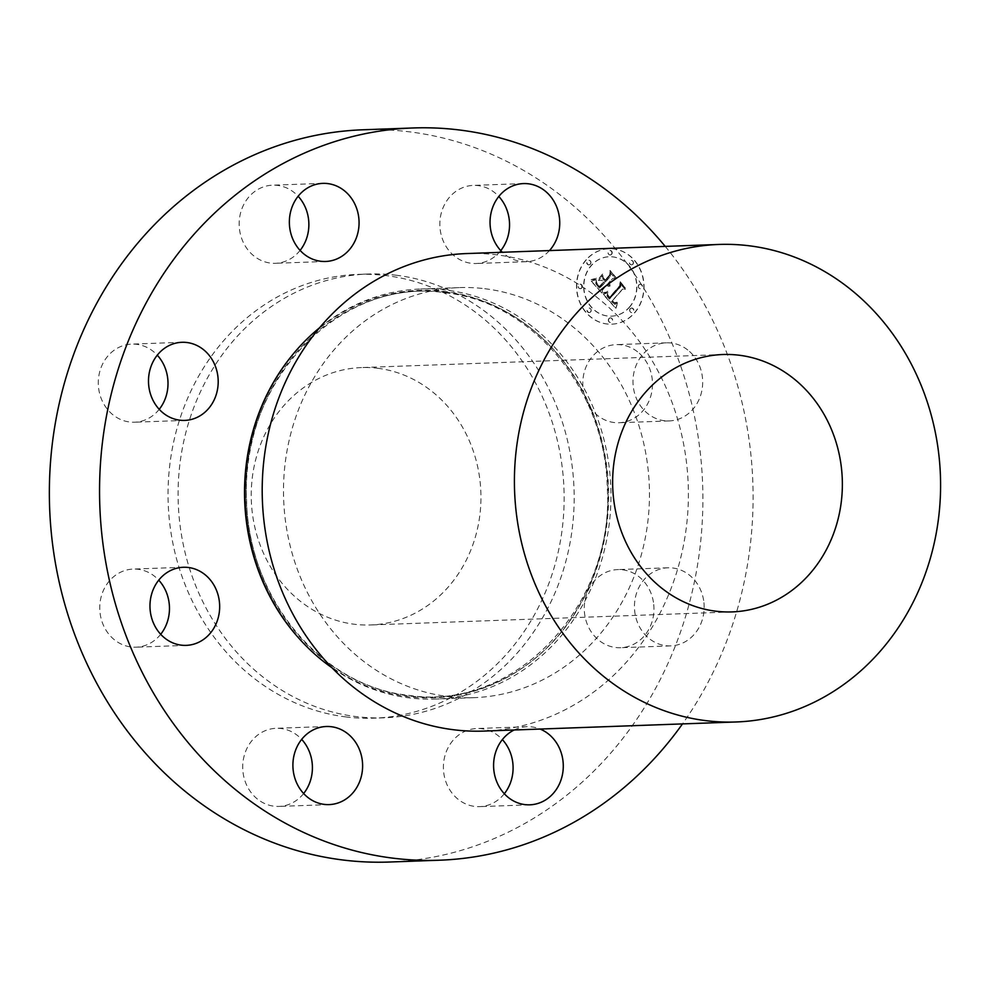 <?xml version="1.0" encoding="UTF-8"?>
<svg xmlns="http://www.w3.org/2000/svg" width="990" height="990" viewBox="0 0 990 990"><rect width="100%" height="100%" fill="white"/><g stroke="black" fill="none" stroke-linecap="round" stroke-linejoin="round"><path stroke-width="0.74" stroke-dasharray="4.95 3.71" d="M689.498 351.462A39.08 34.848 -92.1 0 1 700.97 394.292A39.08 34.848 -92.1 0 1 669.24 420.923A39.08 34.848 -92.1 0 1 646.173 412.273A39.08 34.848 -92.1 0 1 634.701 369.456A39.08 34.848 -92.1 0 1 666.418 342.812A39.08 34.848 -92.1 0 1 689.498 351.462M639.305 353.282A39.08 34.848 -92.1 0 1 650.777 396.099A39.08 34.848 -92.1 0 1 619.047 422.73A39.08 34.848 -92.1 0 1 595.968 414.092A39.08 34.848 -92.1 0 1 584.496 371.262A39.08 34.848 -92.1 0 1 616.226 344.631A39.08 34.848 -92.1 0 1 639.305 353.282M362.909 129.789A366.362 326.712 -92.1 0 1 408.746 131.744A366.362 326.712 -92.1 0 1 702.751 509.838A366.362 326.712 -92.1 0 1 389.355 862.03M395.901 275.195A222.032 198.012 -92.1 0 1 574.089 504.343A222.032 198.012 -92.1 0 1 384.145 717.799A222.032 198.012 -92.1 0 1 356.363 716.612A222.032 198.012 -92.1 0 1 178.175 487.464A222.032 198.012 -92.1 0 1 368.119 274.02A222.032 198.012 -92.1 0 1 395.901 275.195M653.734 604.506A39.08 34.848 -92.1 0 1 620.52 647.707A39.08 34.848 -92.1 0 1 584.484 612.798A39.08 34.848 -92.1 0 1 617.698 569.596A39.08 34.848 -92.1 0 1 653.734 604.506M504.318 793.745A39.08 34.848 -92.1 0 1 479.655 806.627A39.08 34.848 -92.1 0 1 447.171 784.996A39.08 34.848 -92.1 0 1 450.945 743.032A39.08 34.848 -92.1 0 1 476.834 728.529A39.08 34.848 -92.1 0 1 502.363 739.592M303.633 793.535A39.08 34.848 -92.1 0 1 281.544 806.219A39.08 34.848 -92.1 0 1 278.97 806.417A39.08 34.848 -92.1 0 1 242.81 770.059A39.08 34.848 -92.1 0 1 273.574 728.504A39.08 34.848 -92.1 0 1 276.148 728.306A39.08 34.848 -92.1 0 1 301.678 739.382M160.689 634.305A39.08 34.848 -92.1 0 1 136.026 647.188A39.08 34.848 -92.1 0 1 112.947 638.538A39.08 34.848 -92.1 0 1 101.475 595.708A39.08 34.848 -92.1 0 1 133.204 569.077A39.08 34.848 -92.1 0 1 156.284 577.727A39.08 34.848 -92.1 0 1 158.734 580.152M159.229 409.328A39.08 34.848 -92.1 0 1 134.566 422.21A39.08 34.848 -92.1 0 1 98.517 387.313A39.08 34.848 -92.1 0 1 131.744 344.112A39.08 34.848 -92.1 0 1 157.274 355.175M300.094 250.408A39.08 34.848 -92.1 0 1 275.43 263.291A39.08 34.848 -92.1 0 1 242.946 241.647A39.08 34.848 -92.1 0 1 246.708 199.695A39.08 34.848 -92.1 0 1 272.609 185.179A39.08 34.848 -92.1 0 1 298.139 196.255M500.767 250.619A39.08 34.848 -92.1 0 1 478.677 263.303A39.08 34.848 -92.1 0 1 476.103 263.501A39.08 34.848 -92.1 0 1 439.944 227.156A39.08 34.848 -92.1 0 1 470.708 185.6A39.08 34.848 -92.1 0 1 473.282 185.402A39.08 34.848 -92.1 0 1 498.812 196.465M665.231 246.399A366.362 326.712 -92.1 0 1 682.481 723.913M346.327 716.97A222.032 198.012 -92.1 0 1 168.127 487.822A222.032 198.012 -92.1 0 1 358.071 274.379A222.032 198.012 -92.1 0 1 385.853 275.567A222.032 198.012 -92.1 0 1 564.053 504.714A222.032 198.012 -92.1 0 1 374.109 718.158A222.032 198.012 -92.1 0 1 346.327 716.97M377.549 368.255A128.787 114.852 -92.1 0 1 480.905 501.163A128.787 114.852 -92.1 0 1 370.743 624.962A128.787 114.852 -92.1 0 1 354.618 624.282A128.787 114.852 -92.1 0 1 251.274 491.374A128.787 114.852 -92.1 0 1 361.437 367.575A128.787 114.852 -92.1 0 1 377.549 368.255M466.661 253.564A238.912 213.06 -92.1 0 1 496.559 254.838A238.912 213.06 -92.1 0 1 688.298 501.41A238.912 213.06 -92.1 0 1 483.912 731.078M484.741 288.709A205.165 182.964 -92.1 0 1 649.39 500.445A205.165 182.964 -92.1 0 1 473.888 697.665A205.165 182.964 -92.1 0 1 448.21 696.576A205.165 182.964 -92.1 0 1 283.573 484.84A205.165 182.964 -92.1 0 1 459.075 287.62A205.165 182.964 -92.1 0 1 484.741 288.709M319.708 327.653A205.165 182.964 -92.1 0 1 420.564 289.006A205.165 182.964 -92.1 0 1 446.23 290.107A205.165 182.964 -92.1 0 1 610.88 501.831A205.165 182.964 -92.1 0 1 435.377 699.064A205.165 182.964 -92.1 0 1 409.699 697.962A205.165 182.964 -92.1 0 1 331.996 667.792M703.927 602.687A39.08 34.848 -92.1 0 1 670.713 645.888A39.08 34.848 -92.1 0 1 634.677 610.991A39.08 34.848 -92.1 0 1 667.891 567.79A39.08 34.848 -92.1 0 1 703.927 602.687M514.157 729.989A39.08 34.848 -92.1 0 1 527.027 726.71A39.08 34.848 -92.1 0 1 540.095 729.048M549.462 250.581A39.08 34.848 -92.1 0 1 528.883 261.496A39.08 34.848 -92.1 0 1 526.309 261.694A39.08 34.848 -92.1 0 1 502.4 252.277M586.389 259.739A37.744 33.66 87.9 0 0 579.583 301.43A37.744 33.66 87.9 0 0 611.733 324.175A37.744 33.66 87.9 0 0 634.355 313.162A37.744 33.66 87.9 0 0 641.161 271.458A37.744 33.66 87.9 0 0 609.011 248.725A37.744 33.66 87.9 0 0 586.389 259.739M586.191 259.739A37.744 33.66 87.9 0 0 579.385 301.443A37.744 33.66 87.9 0 0 611.535 324.175A37.744 33.66 87.9 0 0 634.157 313.174A37.744 33.66 87.9 0 0 640.963 271.47A37.744 33.66 87.9 0 0 608.813 248.738A37.744 33.66 87.9 0 0 586.191 259.739M629.071 307.506A29.737 26.52 87.9 0 0 634.429 274.651A29.737 26.52 87.9 0 0 609.097 256.732A29.737 26.52 87.9 0 0 591.278 265.407A29.737 26.52 87.9 0 0 585.919 298.262A29.737 26.52 87.9 0 0 611.251 316.181A29.737 26.52 87.9 0 0 629.071 307.506M590.498 311.912A2.289 2.042 87.9 0 0 588.963 308.001A2.289 2.042 87.9 0 0 589.124 312.58A2.289 2.042 87.9 0 0 590.498 311.912M590.189 264.194A2.289 2.042 87.9 0 0 587.28 260.952A2.289 2.042 87.9 0 0 590.189 264.194M581.526 288.041A2.289 2.042 87.9 0 0 578.618 284.811A2.289 2.042 87.9 0 0 581.526 288.041M632.746 264.243A2.289 2.042 87.9 0 0 629.85 261.001A2.289 2.042 87.9 0 0 632.746 264.243M611.412 254.331A2.289 2.042 87.9 0 0 608.504 251.101A2.289 2.042 87.9 0 0 611.412 254.331M630.16 308.719A2.289 2.042 87.9 0 0 633.068 311.949A2.289 2.042 87.9 0 0 630.16 308.719M608.937 318.57A2.289 2.042 87.9 0 0 611.845 321.812A2.289 2.042 87.9 0 0 608.937 318.57M638.81 284.873A2.289 2.042 87.9 0 0 641.718 288.102A2.289 2.042 87.9 0 0 638.81 284.873M629.269 307.494A29.737 26.52 87.9 0 0 634.627 274.638A29.737 26.52 87.9 0 0 609.296 256.732A29.737 26.52 87.9 0 0 591.476 265.407A29.737 26.52 87.9 0 0 586.117 298.25A29.737 26.52 87.9 0 0 611.449 316.169A29.737 26.52 87.9 0 0 629.269 307.494M603.516 294.339L615.953 308.286L617.636 302.977L614.679 304.239L611.696 301.554L612.315 301.108L614.926 303.175L617.178 302.235L614.617 302.631L612.476 300.675L622.747 289.08L625.42 289.352L620.631 284.019L620.742 286.667L609.419 299.153L607.266 296.196L607.947 292.582L603.096 294.426L615.755 308.298L617.438 302.99L614.716 304.301L611.498 301.554L612.117 301.121L614.728 303.175L616.98 302.247L614.419 302.643L612.265 300.688L622.549 289.092L625.222 289.365L620.433 284.031L620.544 286.679L609.221 299.166L607.006 295.973L607.749 292.582L603.318 294.339M603.628 292.892L605.769 292.731L607.823 291.233L603.083 292.953L605.1 292.916L607.625 291.246L603.43 292.904M607.761 294.537L609.568 298.101L620.334 285.962L620.507 282.608L625.532 288.201L620.21 281.655L619.938 285.702L609.543 297.408L607.501 294.253L608.417 297.05L609.37 298.101L620.136 285.962L620.309 282.62L625.333 288.214L620.012 281.655L619.74 285.702L609.345 297.408L607.563 294.55M591.451 281.222L602.328 293.337L602.254 290.268L606.61 285.343L608.355 286.333L610.149 285.999L607.476 284.365L607.959 283.821L610.236 284.873L608.244 283.511L612.686 278.499L615.731 278.883L610.582 273.153L610.582 276.161L605.385 282.039L602.984 279.366L602.935 275.468L598.604 280.343L602.031 280.244L603.615 282.014L599.631 286.506L597.094 283.623L596.302 281.073L596.834 283.895L599.606 287.112L603.875 282.298L604.506 283.016L599.68 288.461L595.98 283.734L596.277 279.65L591.253 281.234L602.13 293.349L602.044 290.268L606.412 285.355L608.157 286.345L609.951 286.011L607.278 284.377L607.761 283.833L610.038 284.885L608.033 283.511L612.476 278.499L615.533 278.895L610.385 273.166L610.385 276.173L605.175 282.039L602.774 279.366L602.737 275.468L598.406 280.356L601.833 280.257L603.405 282.014L599.42 286.518L596.772 283.425L596.104 281.073L596.636 283.907L599.408 287.125L603.677 282.311L604.308 283.016L599.482 288.474L595.782 283.734L596.067 279.65L591.253 281.234M591.921 279.564L594.619 279.477L596.339 278.165L591.092 279.638L593.926 279.638L596.129 278.165L591.723 279.576M602.663 274.057L598.121 279.576L602.465 274.057M605.348 280.046L603.195 277.658L605.323 280.653L610.149 275.22L610.484 271.433L616.226 277.831L610.174 270.468L609.766 275.059L605.348 280.046L603.021 278.314L605.125 280.665L609.951 275.22L610.286 271.446L616.028 277.844L609.976 270.48L609.568 275.072L605.15 280.059M615.372 304.314L614.716 304.301M590.696 311.899A2.289 2.042 87.9 0 0 587.8 308.657A2.289 2.042 87.9 0 0 590.696 311.899M590.386 264.194A2.289 2.042 87.9 0 0 588.852 260.283A2.289 2.042 87.9 0 0 589.025 264.85A2.289 2.042 87.9 0 0 590.386 264.194M581.736 288.041A2.289 2.042 87.9 0 0 578.828 284.798A2.289 2.042 87.9 0 0 581.736 288.041M632.957 264.231A2.289 2.042 87.9 0 0 630.048 261.001A2.289 2.042 87.9 0 0 632.957 264.231M611.61 254.331A2.289 2.042 87.9 0 0 608.702 251.089A2.289 2.042 87.9 0 0 611.61 254.331M630.358 308.707A2.289 2.042 87.9 0 0 633.266 311.949A2.289 2.042 87.9 0 0 630.358 308.707M609.135 318.57A2.289 2.042 87.9 0 0 612.043 321.812A2.289 2.042 87.9 0 0 610.508 317.901A2.289 2.042 87.9 0 0 609.135 318.57M639.02 284.86A2.289 2.042 87.9 0 0 640.555 288.771A2.289 2.042 87.9 0 0 642.337 285.578A2.289 2.042 87.9 0 0 639.02 284.86M445.537 292.112A203.16 181.182 -92.1 0 1 607.749 516A203.16 181.182 -92.1 0 1 409.365 695.995A203.16 181.182 -92.1 0 1 247.141 472.106A203.16 181.182 -92.1 0 1 445.537 292.112M290.553 357.303A203.829 181.776 -92.1 0 1 444.473 291.481A203.829 181.776 -92.1 0 1 607.216 516.112A203.829 181.776 -92.1 0 1 408.177 696.7A203.829 181.776 -92.1 0 1 300.774 640.32M669.24 420.923L619.047 422.73M666.418 342.812L616.226 344.631M368.119 274.02L358.071 274.379M732.142 611.907L370.743 624.962M473.888 697.665L435.377 699.064M444.918 292.78C531.878 301.331 605.509 389.553 607.254 487.55C614.84 606.189 513.872 711.872 408.944 695.364C321.973 686.812 248.354 598.591 246.597 500.594C239.011 381.954 339.978 276.272 444.918 292.78M459.075 287.62L420.564 289.006M722.849 354.519L361.437 367.575M384.145 717.799L374.109 718.158M670.713 645.888L620.52 647.707M667.891 567.79L617.698 569.596M529.848 804.821L479.655 806.627M527.027 726.71L476.834 728.529M329.163 804.598L278.97 806.417M326.341 726.499L276.148 728.306M183.397 567.27L133.204 569.077M186.219 645.369L136.026 647.188M181.937 342.293L131.744 344.112M184.759 420.404L134.566 422.21M322.802 183.373L272.609 185.179M325.623 261.471L275.43 263.291M523.487 183.583L473.282 185.402M526.309 261.694L476.103 263.501"/><path stroke-width="1.49" d="M682.481 723.913A366.362 326.712 -92.1 0 1 439.548 860.211L389.355 862.03A366.362 326.712 -92.1 0 1 343.518 860.075A366.362 326.712 -92.1 0 1 49.5 481.982A366.362 326.712 -92.1 0 1 362.909 129.789L413.102 127.97A366.362 326.712 -92.1 0 1 458.939 129.925A366.362 326.712 -92.1 0 1 665.231 246.399M502.363 739.592A39.08 34.848 -92.1 0 1 505.543 792.111A39.08 34.848 -92.1 0 1 504.318 793.745M301.678 739.382A39.08 34.848 -92.1 0 1 303.633 793.535M158.734 580.152A39.08 34.848 -92.1 0 1 160.689 634.305M157.274 355.175A39.08 34.848 -92.1 0 1 167.78 379.009A39.08 34.848 -92.1 0 1 159.229 409.328M298.139 196.255A39.08 34.848 -92.1 0 1 301.319 248.775A39.08 34.848 -92.1 0 1 300.094 250.408M498.812 196.465A39.08 34.848 -92.1 0 1 500.767 250.619M439.548 860.211A366.362 326.712 -92.1 0 1 393.711 858.256A366.362 326.712 -92.1 0 1 99.693 480.162A366.362 326.712 -92.1 0 1 413.102 127.97M738.961 355.2A128.787 114.852 -92.1 0 1 842.317 488.107A128.787 114.852 -92.1 0 1 732.142 611.907A128.787 114.852 -92.1 0 1 716.03 611.226A128.787 114.852 -92.1 0 1 612.686 478.318A128.787 114.852 -92.1 0 1 722.849 354.519A128.787 114.852 -92.1 0 1 738.961 355.2M706.229 720.695A238.912 213.06 -92.1 0 1 514.503 474.136A238.912 213.06 -92.1 0 1 718.876 244.456A238.912 213.06 -92.1 0 1 748.774 245.73A238.912 213.06 -92.1 0 1 940.5 492.302A238.912 213.06 -92.1 0 1 736.127 721.97A238.912 213.06 -92.1 0 1 706.229 720.695M736.127 721.97L483.912 731.078A238.912 213.06 -92.1 0 1 454.026 729.803A238.912 213.06 -92.1 0 1 262.288 483.244A238.912 213.06 -92.1 0 1 466.661 253.564L718.876 244.456M331.996 667.792A205.165 182.964 -92.1 0 1 319.708 327.653M540.095 729.048A39.08 34.848 -92.1 0 1 555.736 790.305A39.08 34.848 -92.1 0 1 529.848 804.821A39.08 34.848 -92.1 0 1 497.364 783.177A39.08 34.848 -92.1 0 1 501.138 741.225A39.08 34.848 -92.1 0 1 514.157 729.989M331.737 804.4A39.08 34.848 -92.1 0 1 329.163 804.598A39.08 34.848 -92.1 0 1 293.003 768.252A39.08 34.848 -92.1 0 1 323.767 726.697A39.08 34.848 -92.1 0 1 326.341 726.499A39.08 34.848 -92.1 0 1 362.513 762.845A39.08 34.848 -92.1 0 1 331.737 804.4M163.152 636.718A39.08 34.848 -92.1 0 1 151.68 593.901A39.08 34.848 -92.1 0 1 183.397 567.27A39.08 34.848 -92.1 0 1 206.477 575.908A39.08 34.848 -92.1 0 1 217.949 618.738A39.08 34.848 -92.1 0 1 186.219 645.369A39.08 34.848 -92.1 0 1 163.152 636.718M148.723 385.494A39.08 34.848 -92.1 0 1 181.937 342.293A39.08 34.848 -92.1 0 1 217.973 377.202A39.08 34.848 -92.1 0 1 184.759 420.404A39.08 34.848 -92.1 0 1 148.723 385.494M296.901 197.889A39.08 34.848 -92.1 0 1 322.802 183.373A39.08 34.848 -92.1 0 1 355.286 205.004A39.08 34.848 -92.1 0 1 351.512 246.968A39.08 34.848 -92.1 0 1 325.623 261.471A39.08 34.848 -92.1 0 1 293.139 239.84A39.08 34.848 -92.1 0 1 296.901 197.889M502.4 252.277A39.08 34.848 -92.1 0 1 491.523 211.031A39.08 34.848 -92.1 0 1 520.901 183.781A39.08 34.848 -92.1 0 1 523.487 183.583A39.08 34.848 -92.1 0 1 556.838 207.306A39.08 34.848 -92.1 0 1 549.462 250.581M300.774 640.32A203.829 181.776 -92.1 0 1 290.553 357.303"/></g></svg>
